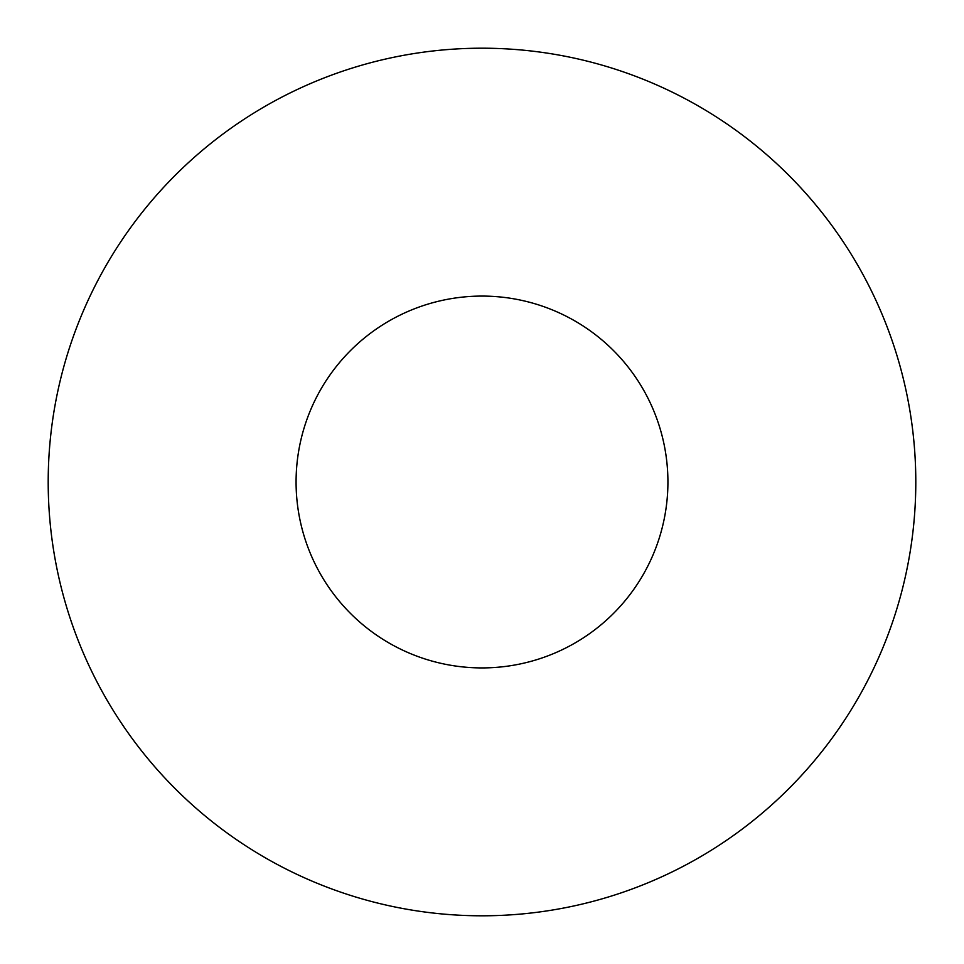 <?xml version="1.0" encoding="UTF-8"?>
<svg xmlns="http://www.w3.org/2000/svg" width="964" height="964" viewBox="0 0 964 964"><rect width="100%" height="100%" fill="white"/><g stroke="black" fill="none" stroke-linecap="round" stroke-linejoin="round"><path stroke-width="1.45" d="M791.854 785.6A433.8 433.8 0 0 0 791.854 178.4M296.081 482A185.919 185.919 0 0 0 482 667.919A185.919 185.919 0 0 0 667.919 482A185.919 185.919 0 0 0 482 296.081A185.919 185.919 0 0 0 296.081 482M172.146 178.4A433.8 433.8 0 0 0 482 915.8A433.8 433.8 0 0 0 915.8 482A433.8 433.8 0 0 0 482 48.2A433.8 433.8 0 0 0 172.146 785.6"/></g></svg>
